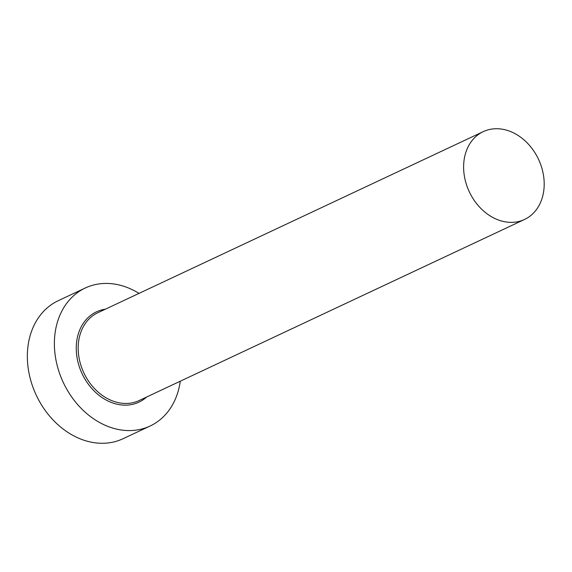 <?xml version="1.0" encoding="UTF-8"?>
<svg xmlns="http://www.w3.org/2000/svg" width="572" height="572" viewBox="0 0 572 572"><rect width="100%" height="100%" fill="white"/><g stroke="black" fill="none" stroke-linecap="round" stroke-linejoin="round"><path stroke-width="0.86" d="M536.944 156.185A48.52 38.231 64.8 0 0 483.276 131.631A48.52 38.231 64.8 0 0 470.863 194.895A48.52 38.231 64.8 0 0 524.538 219.455A48.52 38.231 64.8 0 0 536.944 156.185M139.01 293.386A76.24 60.081 64.8 0 0 85.278 288.002A76.24 60.081 64.8 0 0 65.78 387.423A76.24 60.081 64.8 0 0 150.121 426.011A76.24 60.081 64.8 0 0 180.273 381.209M85.278 288.002L58.244 300.708A76.24 60.081 64.8 0 0 38.746 400.128A76.24 60.081 64.8 0 0 123.087 438.71L150.121 426.011M146.661 397.004A49.9 39.325 -115.2 0 1 83.712 376.912A49.9 39.325 -115.2 0 1 105.398 309.18M483.276 131.631L97.841 312.734A48.52 38.231 64.8 0 0 85.428 375.997A48.52 38.231 64.8 0 0 139.103 400.55L524.538 219.455"/></g></svg>
